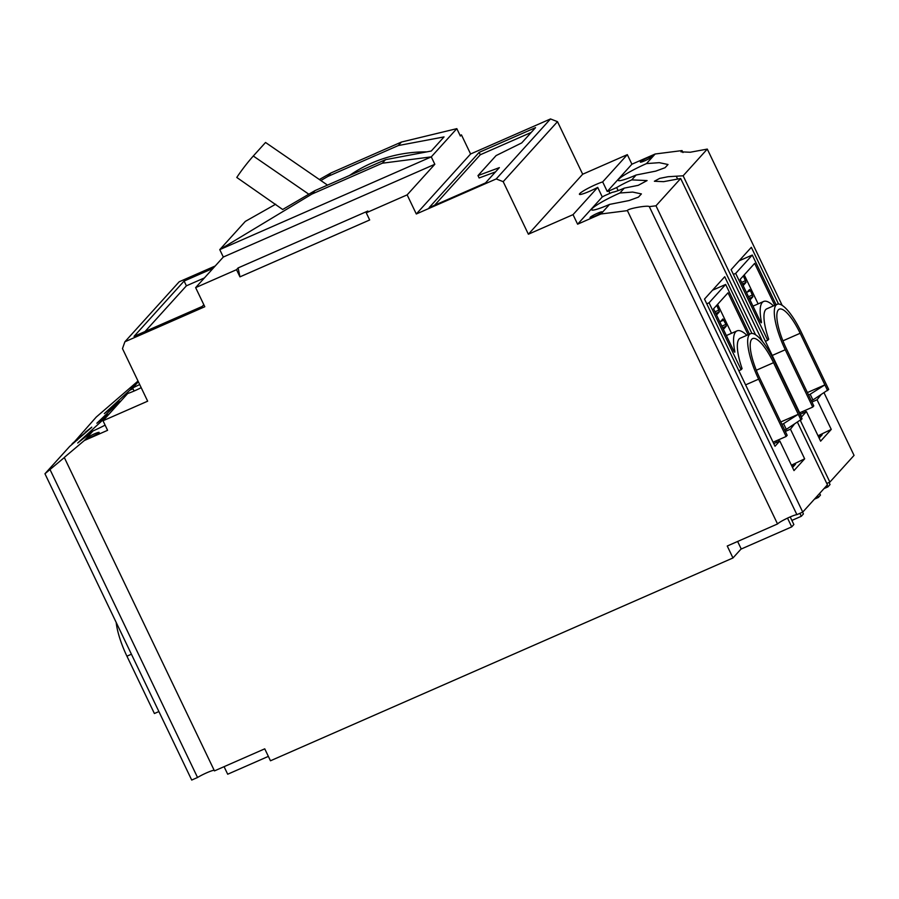<?xml version="1.0" encoding="UTF-8"?>
<svg xmlns="http://www.w3.org/2000/svg" width="899" height="899" viewBox="0 0 899 899"><rect width="100%" height="100%" fill="white"/><g stroke="black" fill="none" stroke-linecap="round" stroke-linejoin="round"><path stroke-width="1.35" d="M782.164 305.345L707.288 149.088L690.196 152.246L680.993 151.841L682.038 150.583L682.97 152.549M72.313 444.185L96.26 417.046L138.019 381.041M644.999 160.696A6.664 0.787 154.4 0 1 640.324 162.112A6.664 0.787 154.4 0 1 647.662 157.752A6.664 0.787 154.4 0 1 652.348 156.347A6.664 0.787 154.4 0 1 644.999 160.696M755.542 334.754L680.678 178.496L655.978 205.792L649.314 206.635C647.965 204.972 626.85 208.815 627.412 210.624L600.88 213.996L609.556 204.41L629.131 200.533L638.447 197.117L641.403 193.914L632.671 192.071L619.883 193.004L624.299 188.116L638.234 185.34L647.089 180.575L631.75 179.879L636.166 175.002L655.742 171.125L665.069 167.708L668.013 164.506L659.282 162.663L646.493 163.596L655.169 153.999L682.038 150.583M609.556 204.41A25.88 3.034 154.4 0 1 591.609 209.782A25.88 3.034 154.4 0 1 619.883 193.004M707.288 149.088L683.128 175.788L668.058 176.721L659.697 178.384L654.382 181.25L663.586 181.665L680.678 178.496M636.166 175.002A25.88 3.034 154.4 0 1 618.231 180.373A25.88 3.034 154.4 0 1 646.493 163.596M618.119 190.622L616.658 187.565A18.677 2.191 154.4 0 1 631.75 179.879M624.299 188.116A18.677 2.191 154.4 0 1 612.399 192.274L604.555 195.712A14.935 1.753 154.4 0 1 602.274 196.948L597.7 187.385A14.935 1.753 154.4 0 1 589.913 191.139A14.935 1.753 154.4 0 1 579.417 194.296A14.935 1.753 154.4 0 1 595.88 184.542A14.935 1.753 154.4 0 1 602.667 181.901L607.241 191.465A14.935 1.753 154.4 0 1 608.814 191.004L616.658 187.565M134.086 391.031L132.636 388.02A14.935 1.753 154.4 0 1 139.716 384.592M141.188 387.671A14.935 1.753 154.4 0 1 134.468 390.863A14.935 1.753 154.4 0 1 127.68 393.515L103.014 420.766L147.661 401.179L122.478 348.621L124.894 341.777L204.792 306.739L195.634 287.624L223.312 257.035L219.761 249.63L245.315 221.401L275.69 204.219M137.457 382.704A6.664 0.787 154.4 0 1 137.401 382.659A6.664 0.787 154.4 0 1 138.334 381.704M120.96 400.932A25.88 3.034 154.4 0 1 119.612 401.527L96.856 423.238L107.745 414.641L103.329 419.53L77.707 443.016L93.002 430.936L84.326 440.521L64.616 457.153M109.094 414.046A18.677 2.191 154.4 0 1 107.745 414.641M138.064 381.142L129.939 390.121L104.318 413.607L119.612 401.527M77.404 440.061L77.123 439.476L91.473 427.553L69.65 446.455L44.95 473.751L64.323 457.557L214.456 770.893L264.744 748.833L270.475 760.779L732.966 557.964L727.246 546.019L777.534 523.96A11.204 1.315 154.4 0 1 786.726 518.498A11.204 1.315 154.4 0 1 796.896 514.655L802.74 512.093L827.428 484.797L797.48 422.283M91.765 427.16L85.225 432.307M594.756 216.221A6.664 0.787 154.4 0 1 590.07 217.637A6.664 0.787 154.4 0 1 597.419 213.277A6.664 0.787 154.4 0 1 602.094 211.872A6.664 0.787 154.4 0 1 594.756 216.221M91.833 436.768A6.664 0.787 154.4 0 1 87.147 438.184A6.664 0.787 154.4 0 1 94.496 433.835A6.664 0.787 154.4 0 1 99.171 432.419A6.664 0.787 154.4 0 1 91.833 436.768M741.181 548.884L732.966 557.964M773.747 443.612L779.804 440.959L775.017 446.252L704.501 299.075L724.729 276.723L751.89 333.428M791.412 465.188L804.65 458.827L793.997 470.582L779.804 440.959M818.034 435.779L831.26 429.407L817.067 399.785L811.932 402.033M124.894 341.777L179.182 281.78L215.221 265.98M460.097 135.468L461.445 134.872L470.593 153.987L550.503 118.949L557.492 121.668L582.676 174.226L627.322 154.65L631.907 164.202L655.169 153.999M800.346 420.451L829.878 482.1L854.05 455.388L824.091 392.874M829.878 482.1L826.788 483.448M631.907 164.202L607.241 191.465M627.322 154.65L602.667 181.901M582.676 174.226L528.376 234.223L573.034 214.647L597.7 187.385M557.492 121.668L503.193 181.665L528.376 234.223M485.516 182.924L429.115 207.658L479.156 152.369L535.557 127.636L521.712 142.919L496.091 155.583L477.987 175.586L499.361 167.63L485.516 182.924M470.593 153.987L416.304 213.984L496.203 178.946L550.503 118.949M461.445 134.872L460.378 136.052L456.827 128.647L431.273 156.875L382.311 163.213L385.514 159.685L431.273 151.032L444.05 136.906L398.291 145.559L401.482 142.031L456.827 128.647M416.304 213.984L407.146 194.869L434.824 164.281L431.273 156.875L219.761 249.63L311.807 194.128L315.01 190.599L282.679 209.501L236.774 177.451A222.064 212.018 42.1 0 1 253.293 156.01L265.542 142.48L327.506 185.115M203.815 304.694L202.219 306.447L134.063 336.338L184.104 281.05L213.097 268.329M138.345 381.727L132.636 388.02M115.196 406.415A18.677 2.191 154.4 0 1 116.522 405.842M129.939 390.121A25.88 3.034 154.4 0 1 133.018 388.806M72.1 443.746L77.123 439.476M214.142 770.241A11.204 1.315 -25.6 0 0 197.544 777.489L49.973 469.469M44.95 473.751L191.712 780.051L197.544 777.489M224.076 766.678L227.694 774.219L268.363 756.385M827.102 485.179L827.912 486.876L830.047 484.527L829.058 482.46M827.912 486.876L824.001 488.595M814.415 499.181L818.337 497.462L820.461 495.113L819.641 493.405M799.885 513.34L801.301 516.284L803.425 513.936L802.582 512.16M801.301 516.284L791.884 520.42M737.63 541.468L741.248 549.008L791.716 526.881L793.851 524.522L790.199 516.914M777.534 523.96L627.412 210.624M600.88 213.996L577.607 224.199L573.034 214.647M503.193 181.665L496.203 178.946M407.146 194.869L366.253 212.805L369.68 219.974L239.954 276.858L238.123 267.924L236.527 269.689L239.954 276.858M236.527 269.689L195.634 287.624M103.014 420.766L107.588 430.318L84.326 440.521M817.067 399.785L820.854 394.931M778.512 304.008L751.339 247.315L731.112 269.666L801.627 416.844L806.425 411.551L800.368 414.203M806.425 411.551L820.618 441.173L831.26 429.407M785.321 431.441L790.457 429.194L804.65 458.827M794.233 424.339L790.457 429.194M683.128 175.788L762.566 341.586M602.274 196.948L577.607 224.199M649.314 206.635L796.896 514.655M655.978 205.792L802.74 512.093M676.464 176.642L677.543 178.89M608.814 191.004L609.938 193.352M479.156 152.369L480.302 154.752L434.599 205.253M495.518 171.878L479.133 177.968L477.987 175.586M531.219 132.423L480.302 154.752M434.824 164.281L223.312 257.035M238.123 267.924L367.848 211.04L366.253 212.805M319.37 179.519L330.978 172.956L327.787 176.485L320.853 180.53M184.104 281.05L186.396 285.826L145.031 331.529M204.421 277.915L186.396 285.826M103.329 419.53A25.88 3.034 154.4 0 1 104.644 418.956M105.104 425.148A25.88 3.034 154.4 0 1 93.002 430.936M382.311 163.213L311.807 194.128M330.978 172.956L401.482 142.031M327.787 176.485L398.291 145.559M349.576 175.44A140.963 134.58 42.1 0 1 426.744 151.886M385.514 159.685L315.01 190.599M308.829 194.218L253.293 156.01M743.372 275.858L746.046 282.398L743.147 285.601M746.586 292.771L749.519 289.534L750.485 290.647L752.913 296.737L750.013 299.94M739.124 260.811L752.283 255.046L735.674 273.397L733.382 274.397M758.127 303.884L744.237 274.892M802.549 411.551L803.223 412.956M808.538 394.964L810.179 394.245L812.921 399.976L811.291 400.696M735.674 273.397L767.724 340.294L765.442 341.305M773.466 305.896A48.018 13.125 66.3 0 0 763.611 301.48A48.018 13.125 66.3 0 0 761.464 322.1L761.397 322.786L760.43 321.673L740.169 279.387L754.654 263.385L774.747 305.334M767.724 340.294L768.712 339.204A40.017 10.934 -113.7 0 1 766.825 308.807L777.163 304.278A40.017 10.934 -113.7 0 1 801.223 332.102L828.698 389.447L812.921 399.976M776.095 304.75L752.283 255.046M799.694 412.798L812.73 407.09L813.786 405.91L786.322 348.565A34.679 9.484 -113.7 0 1 779.309 309.166A34.679 9.484 -113.7 0 1 800.155 333.271L824.889 384.884L807.392 392.56M804.965 410.495L805.639 411.888M810.179 394.245L824.889 384.884L827.631 390.616M812.73 407.09L785.254 349.745A40.017 10.934 -113.7 0 1 777.163 304.278M818.337 436.431L822.192 434.734L819.146 438.105M818.337 497.462L817.517 495.765M158.887 711.559L154.403 713.525L126.928 656.18L131.411 654.214M116.196 622.456A40.017 10.934 66.3 0 0 126.928 656.18M716.75 305.267L719.425 311.807L716.525 315.01M719.964 322.179L722.908 318.943L725.931 324.359L726.291 326.146L723.403 329.349M712.502 290.231L725.662 284.455L709.053 302.806L706.771 303.806M731.505 333.293L717.616 304.312M775.927 440.959L776.601 442.364M781.928 424.373L783.557 423.654L786.31 429.385L784.67 430.104M709.053 302.806L741.113 369.703L738.821 370.714M746.855 335.305A48.018 13.125 66.3 0 0 737 330.888A48.018 13.125 66.3 0 0 734.843 351.509L734.775 352.194L733.809 351.082L713.559 308.795L728.033 292.804L748.125 334.743M741.113 369.703L742.091 368.624A40.017 10.934 -113.7 0 1 740.214 338.215L750.553 333.686A40.017 10.934 -113.7 0 1 774.601 361.51L802.077 418.855L786.31 429.385M749.474 334.158L725.662 284.455M773.084 442.218L786.108 436.498L787.176 435.318L759.7 377.985A34.679 9.484 -113.7 0 1 752.688 338.575A34.679 9.484 -113.7 0 1 773.545 362.69L798.267 414.293L780.77 421.968M778.354 439.903L779.028 441.297M783.557 423.654L798.267 414.293L801.02 420.024M786.108 436.498L758.632 379.153A40.017 10.934 -113.7 0 1 750.553 333.686M791.727 465.839L795.57 464.154L792.525 467.514M791.716 526.881L787.524 518.127M743.608 276.319L742.518 276.791M745.676 280.612L741.608 282.398M746.046 282.398L742.383 284.005M747.193 292.096L750.485 290.647M752.542 294.951L748.485 296.737M752.913 296.737L749.249 298.344M760.835 322.37L761.464 322.1M782.928 340.833L800.155 333.271M772.219 355.465L785.254 349.745M716.997 305.727L715.896 306.211M719.054 310.02L714.997 311.807M719.425 311.807L715.761 313.414M720.571 321.505L723.864 320.055M725.931 324.359L721.863 326.146M726.291 326.146L722.639 327.753M734.225 351.779L734.843 351.509M756.306 370.242L773.545 362.69M745.608 384.873L758.632 379.153M752.991 306.143L763.611 301.48M726.37 335.552L737 330.888"/></g></svg>

